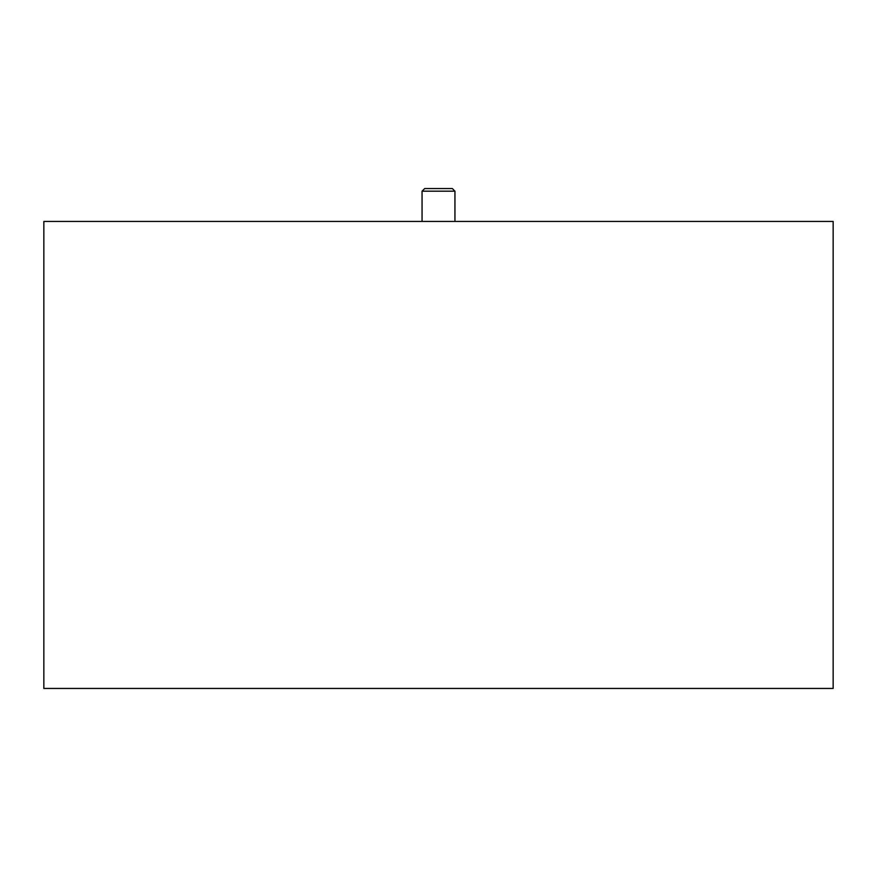 <?xml version="1.0" encoding="UTF-8"?>
<svg xmlns="http://www.w3.org/2000/svg" width="877" height="877" viewBox="0 0 877 877"><rect width="100%" height="100%" fill="white"/><g stroke="black" fill="none" stroke-linecap="round" stroke-linejoin="round"><path stroke-width="1.32" d="M43.85 221.442L43.85 688.445L833.15 688.445L833.15 221.442L43.85 221.442M452.313 188.555L424.687 188.555L422.056 191.186L454.944 191.186L452.313 188.555M422.056 191.186L422.056 221.442M454.944 221.442L454.944 191.186"/></g></svg>
